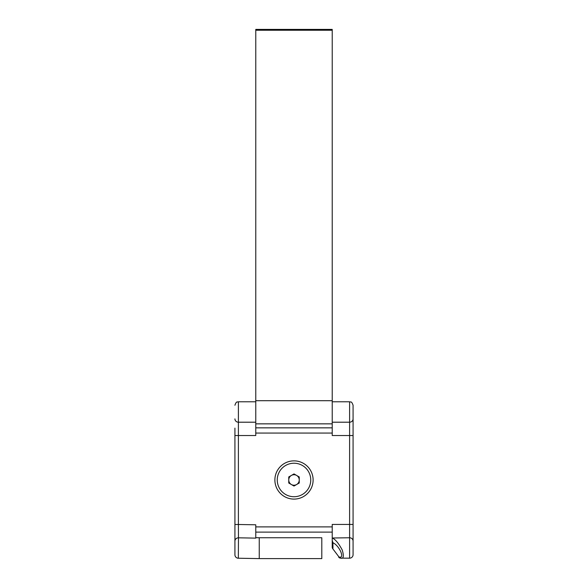 <?xml version="1.0" encoding="UTF-8"?>
<svg xmlns="http://www.w3.org/2000/svg" width="588" height="588" viewBox="0 0 588 588"><rect width="100%" height="100%" fill="white"/><g stroke="black" fill="none" stroke-linecap="round" stroke-linejoin="round"><path stroke-width="0.88" d="M353.079 405.389L353.079 554.697A3.477 3.477 0 0 1 349.603 558.174L349.603 537.755L332.227 538.005C335.3 539.255 338.644 543.268 342.26 550.052C344.068 556.219 343.539 558.916 340.673 558.137A2.433 1.926 -83.9 0 1 340.408 558.137L340.408 558.137A2.433 1.926 -83.9 0 1 338.953 556.932L332.676 548.619A2.433 2.433 0 0 1 332.227 547.215L332.227 538.005M255.773 29.4L332.227 29.4L332.227 400.693L255.773 400.693L255.773 29.4M255.773 537.682L255.773 538.123L255.773 537.682L259.249 537.748L259.249 558.6L238.338 558.232A3.477 3.477 0 0 1 234.921 554.763L234.921 428.123M294 499.094A19.117 19.117 0 0 0 313.117 479.977A19.117 19.117 0 0 0 294 460.867A19.117 19.117 0 0 0 274.883 479.977A19.117 19.117 0 0 0 294 499.094M255.773 422.206L238.397 422.206L238.397 435.524L255.773 435.524L255.773 423.852L332.227 423.852L332.227 435.524L349.603 435.524L349.603 422.206L332.227 422.206M332.227 427.851L255.773 427.851M349.603 558.174L340.673 558.137M234.921 435.524L238.397 435.524L238.397 524.496L255.773 524.797L255.773 538.123L238.456 537.814L238.338 558.232M234.921 524.496L238.397 524.496L238.456 537.814A3.477 3.33 180 0 0 234.921 541.144M353.079 554.565L353.079 531.839M332.227 532.111L255.773 532.111L255.773 526.899L332.227 526.899M332.227 537.755L332.227 524.437L349.603 524.437L349.603 435.524L353.079 435.524M234.921 532.258L234.921 554.631M259.249 558.6L321.805 558.6L321.805 537.748L259.249 537.748M255.773 423.852L255.773 400.693M332.227 423.852L332.227 400.693M332.227 540.46L332.94 542.753L332.94 548.435A2.433 1.72 180 0 1 332.227 547.215L332.352 547.994M340.195 558.093A2.433 2.418 -35.3 0 1 338.681 557.123A2.433 2.433 0 0 0 340.408 558.137L341.15 558.174M291.376 475.435A5.248 5.248 0 0 0 291.376 484.527A5.248 5.248 0 0 0 299.248 479.977A5.248 5.248 0 0 0 291.376 475.435M277.249 479.977A16.751 16.751 0 0 0 294 496.728A16.751 16.751 0 0 0 310.751 479.977A16.751 16.751 0 0 0 294 463.226A16.751 16.751 0 0 0 277.249 479.977M288.752 476.949L294 473.921L299.248 476.949L299.248 483.013L294 486.041L288.752 483.013L288.752 476.949M353.079 418.876A3.477 3.33 0 0 1 349.603 422.206L349.603 401.788L332.227 401.788M332.676 548.619L338.953 556.932C345.259 559.203 339.533 545.693 332.94 542.753M255.773 401.788L238.397 401.788L238.397 422.206A3.477 3.33 0 0 1 234.921 418.876M332.227 433.062L255.773 433.062M353.079 541.085A3.477 3.33 180 0 0 349.603 537.755L349.603 524.437L353.079 524.437M255.773 30.238L332.227 30.238M238.397 401.788C237.354 402.457 236.56 400.524 234.921 405.264M349.603 401.788C350.646 402.493 351.367 400.435 353.079 405.264"/></g></svg>
